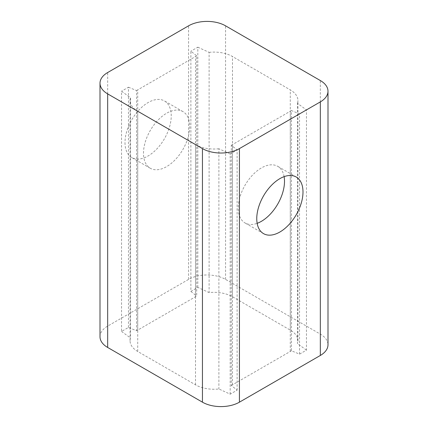 <?xml version="1.0" encoding="UTF-8"?>
<svg xmlns="http://www.w3.org/2000/svg" width="428" height="428" viewBox="0 0 428 428"><rect width="100%" height="100%" fill="white"/><g stroke="black" fill="none" stroke-linecap="round" stroke-linejoin="round"><path stroke-width="0.32" stroke-dasharray="2.14 1.6" d="M299.53 354.133L299.53 113.907L291.404 110.547L291.404 350.773L299.53 354.133L306.464 350.131L306.464 109.9L297.481 103.383L297.481 343.609A26.151 15.098 0 0 0 297.942 340.784A26.151 15.098 0 0 0 290.28 330.111L232.495 296.748A26.151 15.098 0 0 0 209.11 292.591L197.816 287.402L190.883 291.409L190.883 51.178L196.698 55.87L196.698 296.101A26.151 15.098 0 0 0 195.505 296.748L137.72 330.111A26.151 15.098 0 0 0 136.596 330.796L128.47 327.441L121.536 331.443L121.536 91.218L130.519 97.739L130.519 337.965A26.151 15.098 0 0 0 130.059 340.784A26.151 15.098 0 0 0 137.72 351.463L195.505 384.825A26.151 15.098 0 0 0 218.89 388.982L230.184 394.172L237.117 390.165L231.302 385.473L231.302 145.247L237.117 149.939L237.117 390.165M299.53 113.907L306.464 109.9M306.464 350.131L297.481 343.609M128.47 327.441L128.47 87.216L121.536 91.218M128.47 87.216L136.596 90.57L136.596 330.796M121.536 331.443L130.519 337.965M197.816 287.402L197.816 47.176L190.883 51.178M197.816 47.176L209.11 52.36L209.11 292.591M190.883 291.409L196.698 296.101M230.184 394.172L230.184 153.941L237.117 149.939M230.184 153.941L218.89 148.757L218.89 388.982M291.404 110.547A26.151 15.098 180 0 1 290.28 111.237L232.495 144.6A26.151 15.098 180 0 1 231.302 145.247M231.302 385.473A26.151 15.098 0 0 0 232.495 384.825L290.28 351.463A26.151 15.098 0 0 0 291.404 350.773M209.11 52.36A26.151 15.098 180 0 1 232.495 56.517L290.28 89.88A26.151 15.098 180 0 1 297.942 100.559A26.151 15.098 180 0 1 297.481 103.383M136.596 90.57A26.151 15.098 180 0 1 137.72 89.88L195.505 56.517A26.151 15.098 180 0 1 196.698 55.87M218.89 148.757A26.151 15.098 180 0 1 195.505 144.6L137.72 111.237A26.151 15.098 180 0 1 130.059 100.559A26.151 15.098 180 0 1 130.519 97.739M284.112 176.641A32.689 18.875 120 0 0 277.735 166.337A32.689 18.875 120 0 0 252.541 175.095A32.689 18.875 120 0 0 238.273 207.992A32.689 18.875 120 0 0 245.041 222.961A32.689 18.875 120 0 0 257.153 223.33M143.498 153.278A32.689 18.875 -60 0 1 157.766 120.375A32.689 18.875 -60 0 1 182.959 111.617A32.689 18.875 -60 0 1 182.959 149.367A32.689 18.875 -60 0 1 150.265 168.241A32.689 18.875 -60 0 1 143.498 153.278M125.003 142.599A32.689 18.875 120 0 0 131.776 157.563A32.689 18.875 120 0 0 164.464 138.688A32.689 18.875 120 0 0 164.464 100.944A32.689 18.875 120 0 0 139.271 109.702A32.689 18.875 120 0 0 125.003 142.599M100.008 336.783A26.151 15.098 180 0 1 107.669 326.104L188.571 279.398A26.151 15.098 180 0 1 225.556 279.398L320.331 334.113A26.151 15.098 180 0 1 327.992 344.791M290.28 351.463L290.28 111.237M290.28 330.111L290.28 89.88M137.72 330.111L137.72 89.88M137.72 351.463L137.72 111.237M232.495 296.748L232.495 56.517M195.505 296.748L195.505 56.517M195.505 384.825L195.505 144.6M232.495 384.825L232.495 144.6M107.669 326.104L107.669 72.535M188.571 279.398L188.571 25.824M225.556 279.398L225.556 25.824M320.331 334.113L320.331 80.539M297.942 340.784L297.942 100.559M130.059 340.784L130.059 100.559M296.224 177.015L277.735 166.337M263.536 233.635L245.041 222.961M182.959 111.617L164.464 100.944M150.265 168.241L131.776 157.563"/><path stroke-width="0.64" d="M256.763 218.671A32.689 18.875 -60 0 1 271.036 185.773A32.689 18.875 -60 0 1 296.224 177.015A32.689 18.875 -60 0 1 296.224 214.76A32.689 18.875 -60 0 1 263.536 233.635A32.689 18.875 -60 0 1 256.763 218.671M257.153 223.33A32.689 18.875 120 0 0 284.112 176.641M239.429 148.602L320.331 101.896A26.151 15.098 0 0 0 327.992 91.218A26.151 15.098 0 0 0 320.331 80.539L225.556 25.824A26.151 15.098 0 0 0 188.571 25.824L107.669 72.535A26.151 15.098 0 0 0 100.008 83.209A26.151 15.098 0 0 0 107.669 93.887L202.444 148.602A26.151 15.098 0 0 0 239.429 148.602L239.429 402.176A26.151 15.098 180 0 1 202.444 402.176L107.669 347.461A26.151 15.098 180 0 1 100.008 336.783L100.008 83.209M327.992 91.218L327.992 344.791A26.151 15.098 180 0 1 320.331 355.465L239.429 402.176M202.444 402.176L202.444 148.602M107.669 347.461L107.669 93.887M320.331 355.465L320.331 101.896"/></g></svg>
